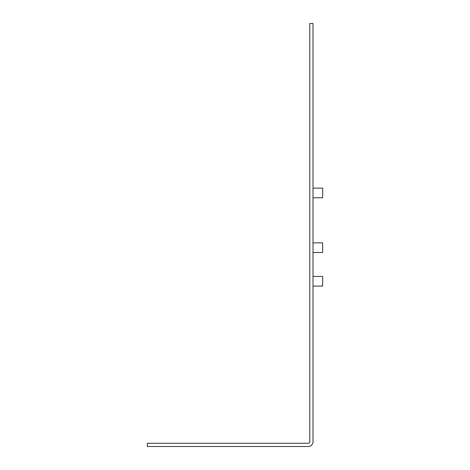<?xml version="1.0" encoding="UTF-8"?>
<svg xmlns="http://www.w3.org/2000/svg" width="470" height="470" viewBox="0 0 470 470"><rect width="100%" height="100%" fill="white"/><g stroke="black" fill="none" stroke-linecap="round" stroke-linejoin="round"><path stroke-width="0.7" d="M308.179 446.5L147.345 446.5L147.345 443.281L308.179 443.281A1.61 1.61 0 0 0 309.789 441.677L309.789 23.5L313.008 23.5L313.008 441.677A4.823 4.823 0 0 1 308.179 446.5M313.008 242.855L322.655 242.855L322.655 252.502L313.008 252.502M313.008 188.129L322.655 188.129L322.655 197.776L313.008 197.776M313.008 276.43L322.655 276.43L322.655 286.083L313.008 286.083M313.008 82.867L313.008 398.396"/></g></svg>

